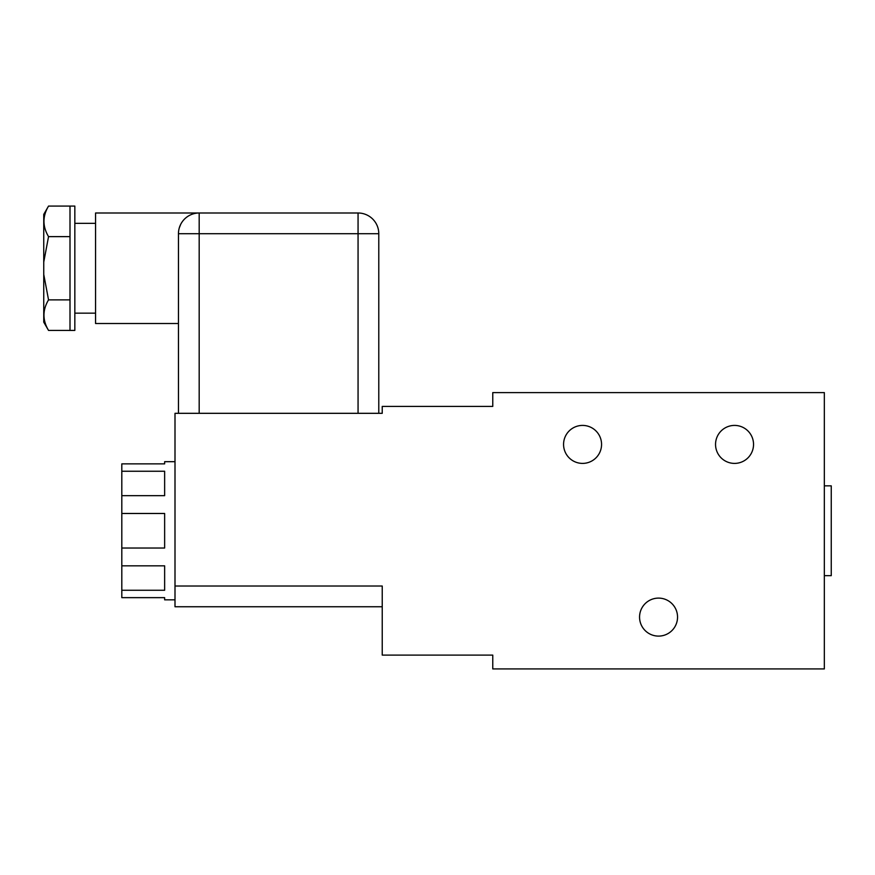 <?xml version="1.0" encoding="UTF-8"?>
<svg xmlns="http://www.w3.org/2000/svg" width="875" height="875" viewBox="0 0 875 875"><rect width="100%" height="100%" fill="white"/><g stroke="black" fill="none" stroke-linecap="round" stroke-linejoin="round"><path stroke-width="1.31" d="M715.542 444.412A18.998 18.998 0 0 0 734.541 463.4A18.998 18.998 0 0 0 753.539 444.412A18.998 18.998 0 0 0 734.541 425.414A18.998 18.998 0 0 0 715.542 444.412M563.566 444.412A18.998 18.998 0 0 0 582.564 463.4A18.998 18.998 0 0 0 601.562 444.412A18.998 18.998 0 0 0 582.564 425.414A18.998 18.998 0 0 0 563.566 444.412M639.559 617.105A18.998 18.998 0 0 0 658.558 636.103A18.998 18.998 0 0 0 677.545 617.105A18.998 18.998 0 0 0 658.558 598.106A18.998 18.998 0 0 0 639.559 617.105M164.642 597.647L164.642 599.834L164.642 597.647L121.811 597.647L121.811 590.264L164.642 590.264L164.642 565.841L121.811 565.841L121.811 548.023L164.642 548.023L164.642 513.483L121.811 513.483L121.811 495.677L164.642 495.677L164.642 471.253L121.811 471.253L121.811 463.87L164.642 463.87L164.642 461.683L175 461.683M164.642 599.834L175 599.834M824.337 485.855L831.25 485.855L831.25 575.663L824.337 575.663M199.183 413.317L199.183 212.997A20.727 20.727 0 0 0 178.456 233.713L178.456 413.317L178.456 323.52L95.561 323.52L95.561 212.997L358.061 212.997A20.727 20.727 0 0 1 378.787 233.713A20.727 20.727 0 0 0 358.061 212.997L358.061 233.713L378.787 233.713L378.787 413.317M95.561 223.355L74.834 223.355M95.561 313.162L74.834 313.162M74.834 206.084L74.834 330.433L70 330.433L70 206.084L74.834 206.084M70 330.433L48.541 330.422L43.75 322.142L43.75 274.411L48.541 299.873L70 299.873M48.541 206.084C42.448 216.245 42.448 226.417 48.541 236.633L43.75 262.095L43.75 214.375L48.541 206.084L70 206.084M175 413.317L382.233 413.317L382.233 406.416L492.767 406.416L492.767 392.602L824.337 392.602L824.337 668.916L492.767 668.916L492.767 655.102L382.233 655.102L382.233 586.02L175 586.02L175 413.317M382.233 606.747L175 606.747L175 586.02M164.642 463.87L121.811 463.87M179.255 228.003L180.72 224.295M121.811 590.264L121.811 565.841M121.811 548.023L121.811 513.483M121.811 495.677L121.811 471.253M48.541 236.633L70 236.633M43.75 262.095L43.75 274.411M48.541 299.873C42.448 310.034 42.448 320.217 48.541 330.422M358.061 413.317L358.061 233.713L178.456 233.713"/></g></svg>
